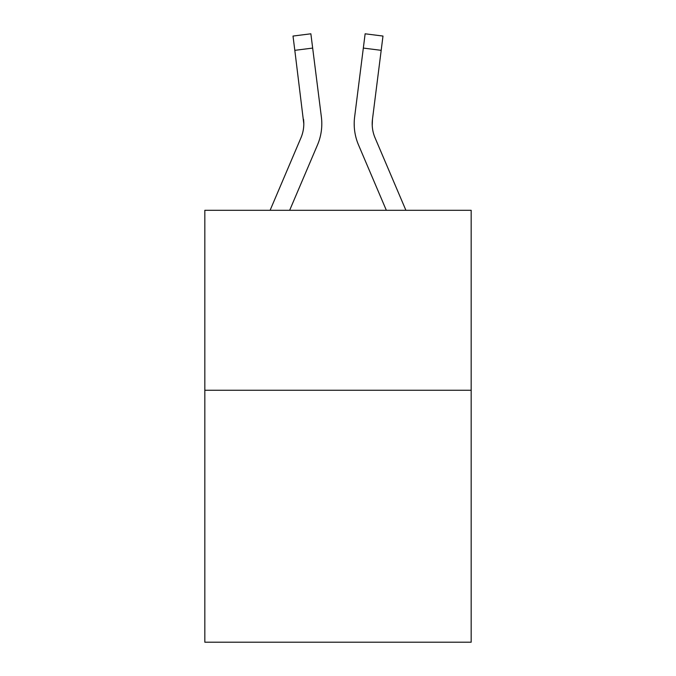 <?xml version="1.0" encoding="UTF-8"?>
<svg xmlns="http://www.w3.org/2000/svg" width="676" height="676" viewBox="0 0 676 676"><rect width="100%" height="100%" fill="white"/><g stroke="black" fill="none" stroke-linecap="round" stroke-linejoin="round"><path stroke-width="1.01" d="M471.172 390.263L471.172 642.2L204.828 642.2L204.828 210.304L471.172 210.304L471.172 390.263L204.828 390.263M289.649 210.304L317.492 144.926A53.987 53.987 0 0 0 321.379 117.007L312.667 48.081L294.812 50.337L293.012 36.056L310.867 33.8L312.667 48.081M321.108 114.852L321.379 117.007M386.351 210.304L358.508 144.926A53.987 53.987 0 0 1 354.621 117.007L365.133 33.8L382.988 36.056L381.188 50.337L363.333 48.081M405.904 210.304L375.07 137.879A35.989 35.989 0 0 1 372.476 119.263L372.231 125.533L372.476 119.263L372.231 125.533L372.476 119.263L372.231 125.533L372.476 119.263L372.231 125.533L372.476 119.263L372.231 125.533L372.476 119.263L372.231 125.533L372.476 119.263L372.231 125.533L372.476 119.263L372.231 125.533L372.476 119.263L372.231 125.533L372.476 119.263L372.231 125.533L372.476 119.263L372.231 125.533L372.476 119.263L372.231 125.533L372.476 119.263L372.231 125.533L372.476 119.263L372.231 125.533L372.476 119.263L372.231 125.533L372.476 119.263L381.188 50.337M270.096 210.304L300.93 137.879A35.989 35.989 0 0 0 303.811 123.843L294.812 50.337M300.93 137.879A35.989 35.989 0 0 0 303.811 123.843A35.989 35.989 0 0 1 300.93 137.879A35.989 35.989 0 0 0 303.811 123.843A35.989 35.989 0 0 1 300.93 137.879A35.989 35.989 0 0 0 303.811 123.843A35.989 35.989 0 0 1 300.93 137.879A35.989 35.989 0 0 0 303.811 123.843A35.989 35.989 0 0 1 300.93 137.879A35.989 35.989 0 0 0 303.811 123.843A35.989 35.989 0 0 1 300.93 137.879A35.989 35.989 0 0 0 303.811 123.843A35.989 35.989 0 0 1 300.93 137.879A35.989 35.989 0 0 0 303.811 123.843A35.989 35.989 0 0 1 300.93 137.879A35.989 35.989 0 0 0 303.811 123.843A35.989 35.989 0 0 1 300.93 137.879A35.989 35.989 0 0 0 303.811 123.843A35.989 35.989 0 0 1 300.93 137.879A35.989 35.989 0 0 0 303.811 123.843A35.989 35.989 0 0 1 300.93 137.879A35.989 35.989 0 0 0 303.811 123.843A35.989 35.989 0 0 1 300.93 137.879A35.989 35.989 0 0 0 303.811 123.843A35.989 35.989 0 0 1 300.93 137.879A35.989 35.989 0 0 0 303.811 123.843A35.989 35.989 0 0 1 300.93 137.879A35.989 35.989 0 0 0 303.811 123.843A35.989 35.989 0 0 1 300.93 137.879A35.989 35.989 0 0 0 303.811 123.843A35.989 35.989 0 0 1 300.93 137.879A35.989 35.989 0 0 0 303.811 123.843A35.989 35.989 0 0 1 300.93 137.879A35.989 35.989 0 0 0 303.811 123.843A35.989 35.989 0 0 1 300.93 137.879A35.989 35.989 0 0 0 303.811 123.843A35.989 35.989 0 0 1 300.93 137.879A35.989 35.989 0 0 0 303.811 123.843A35.989 35.989 0 0 1 300.93 137.879A35.989 35.989 0 0 0 303.524 119.263L303.811 123.843M372.189 123.852L372.476 119.263A35.989 35.989 0 0 0 375.07 137.879A35.989 35.989 0 0 1 372.476 119.263L372.231 125.533L372.476 119.263A35.989 35.989 0 0 0 375.07 137.879A35.989 35.989 0 0 1 372.476 119.263L372.231 125.533L372.476 119.263A35.989 35.989 0 0 0 375.07 137.879A35.989 35.989 0 0 1 372.476 119.263L372.231 125.533L372.476 119.263A35.989 35.989 0 0 0 375.07 137.879A35.989 35.989 0 0 1 372.476 119.263L372.231 125.533L372.476 119.263A35.989 35.989 0 0 0 375.07 137.879A35.989 35.989 0 0 1 372.476 119.263L372.231 125.533L372.476 119.263A35.989 35.989 0 0 0 375.07 137.879A35.989 35.989 0 0 1 372.476 119.263L372.231 125.533M354.258 126.412L354.199 123.75M354.621 117.007L354.892 114.852"/></g></svg>
